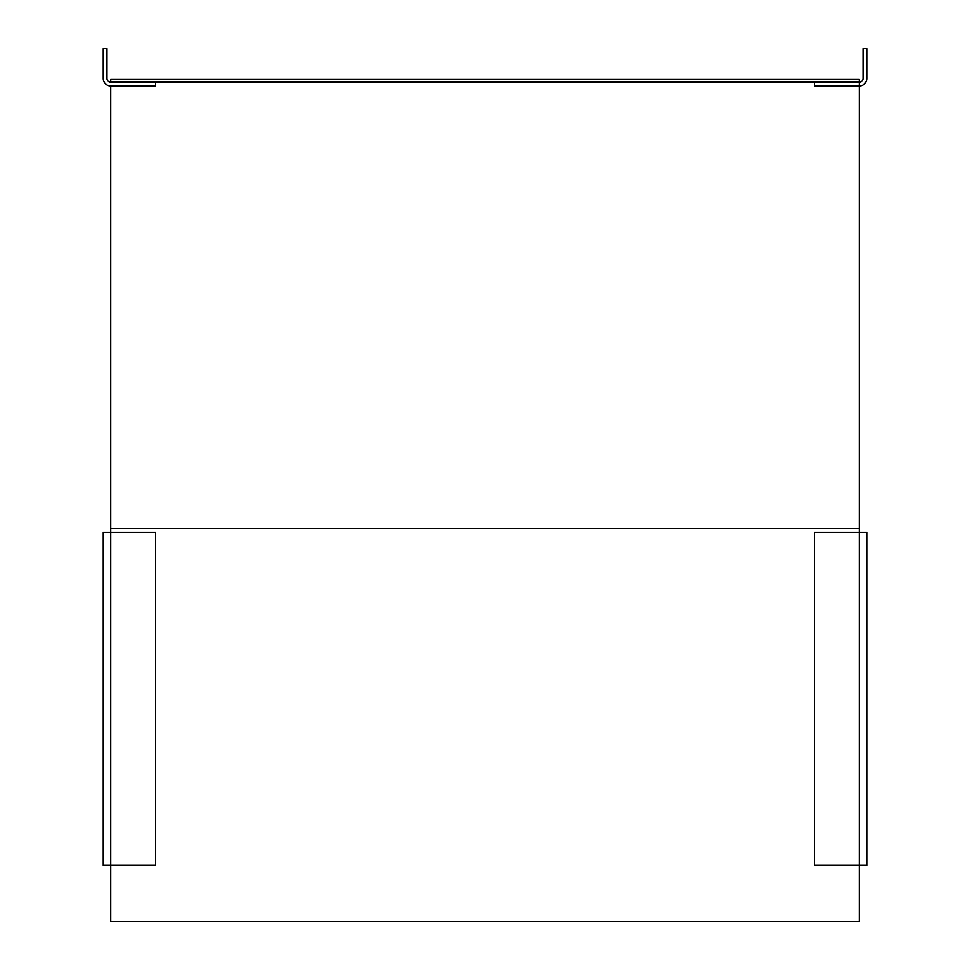 <?xml version="1.0" encoding="UTF-8"?>
<svg xmlns="http://www.w3.org/2000/svg" width="970" height="970" viewBox="0 0 970 970"><rect width="100%" height="100%" fill="white"/><g stroke="black" fill="none" stroke-linecap="round" stroke-linejoin="round"><path stroke-width="1.45" d="M110.725 82.183L110.725 79.382L859.274 79.382L859.274 865.361L866.768 865.361L866.768 532.251L814.363 532.251L814.363 865.361L859.274 865.361L859.274 921.5L110.725 921.5L110.725 865.361L155.637 865.361L155.637 532.251L103.232 532.251L103.232 865.361L110.725 865.361L110.725 85.93A7.481 7.481 0 0 1 103.232 78.437L103.232 48.5L106.979 48.5L106.979 78.437A3.747 3.747 0 0 0 110.725 82.183L859.274 82.183A3.747 3.747 0 0 0 863.021 78.437L863.021 48.5L866.768 48.5L866.768 78.437A7.481 7.481 0 0 1 859.274 85.93L814.363 85.93L814.363 82.183M155.637 82.183L155.637 85.93L110.725 85.93M859.274 528.505L110.725 528.505"/></g></svg>
